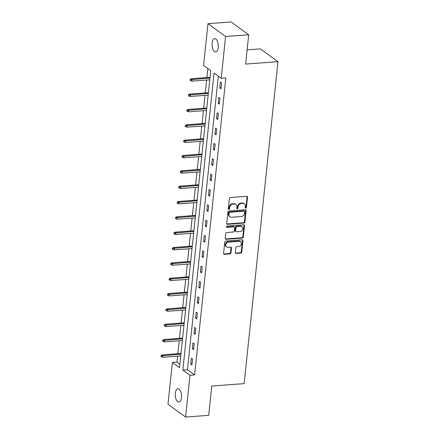 <?xml version="1.0" encoding="UTF-8"?>
<svg xmlns="http://www.w3.org/2000/svg" width="439" height="439" viewBox="0 0 439 439"><rect width="100%" height="100%" fill="white"/><g stroke="black" fill="none" stroke-linecap="round" stroke-linejoin="round"><path stroke-width="0.66" d="M245.725 208.179A0.719 0.593 126 0 0 246.433 207.46L247.508 197.204A1.026 0.845 126 0 0 246.702 196.304L230.371 197.517A1.026 0.845 126 0 0 229.361 198.549L228.285 208.805A0.719 0.593 126 0 0 229.553 208.712L229.696 207.384A3.282 2.711 126 0 1 232.922 204.08L234.283 203.976A3.282 2.711 126 0 1 235.891 204.415A3.282 2.711 126 0 1 236.862 206.851L236.725 208.179A0.719 0.593 126 0 0 237.993 208.086L238.13 206.758A3.282 2.711 126 0 1 241.362 203.455L242.723 203.35A3.282 2.711 126 0 1 244.331 203.789A3.282 2.711 126 0 1 245.302 206.226L245.16 207.554A0.719 0.593 126 0 0 245.725 208.179M245.192 207.834A0.719 0.593 126 0 0 245.955 207.109L247.031 196.859A1.026 0.845 126 0 0 246.932 196.321M228.313 209.085A0.719 0.593 126 0 0 229.081 208.36L229.218 207.038L229.696 207.384M236.753 208.459A0.719 0.593 126 0 0 237.515 207.735L237.658 206.412L238.13 206.758M175.342 393.179A6.689 3.089 85.8 0 1 177.894 388.729A6.689 3.089 85.8 0 1 181.433 397.613A6.689 3.089 85.8 0 1 178.882 402.069A6.689 3.089 85.8 0 1 175.342 393.179M212.136 43.099A6.689 3.089 85.8 0 1 214.687 38.648A6.689 3.089 85.8 0 1 218.227 47.533A6.689 3.089 85.8 0 1 215.675 51.983A6.689 3.089 85.8 0 1 212.136 43.099M235.342 252.551A1.026 0.845 126 0 0 236.149 253.451L240.731 253.111A1.026 0.845 126 0 0 241.741 252.079L242.937 240.687A1.026 0.845 126 0 0 242.13 239.787L225.8 241A1.026 0.845 126 0 0 224.79 242.032L223.594 253.424A1.026 0.845 126 0 0 224.4 254.318L229.937 253.912A1.026 0.845 126 0 0 230.947 252.875L231.457 248.002A1.026 0.845 126 0 0 230.651 247.102L227.907 247.311A2.744 2.266 126 0 1 226.562 246.943A2.744 2.266 126 0 1 225.942 244.122A2.744 2.266 126 0 1 228.45 242.141L239.2 241.346A2.744 2.266 126 0 1 240.545 241.713A2.744 2.266 126 0 1 241.165 244.534A2.744 2.266 126 0 1 238.657 246.509L236.868 246.647A1.026 0.845 126 0 0 235.858 247.678L235.342 252.551M207.976 23.662L231.084 21.95L248.699 34.769L245.62 64.072L277.975 61.679L244.133 383.637L211.779 386.035L208.701 415.338L185.593 417.05L167.978 404.231L172.368 362.438L179.513 367.635L210.725 70.652L203.581 65.455L207.976 23.662L225.591 36.481L221.201 78.274L214.056 73.077L182.843 370.061L189.983 375.257L185.593 417.05M248.699 34.769L225.591 36.481M218.315 76.177L187.464 369.715L194.609 374.911L225.822 77.933L221.201 78.274M194.609 374.911L189.983 375.257M243.886 223.089A1.026 0.845 126 0 0 244.896 222.057L246.092 210.671A1.026 0.845 126 0 0 245.286 209.771L228.955 210.978A1.026 0.845 126 0 0 227.945 212.015L226.749 223.402A1.026 0.845 126 0 0 227.556 224.302L243.886 223.089L243.415 222.743A1.026 0.845 126 0 0 244.419 221.711L245.615 210.319A1.026 0.845 126 0 0 245.516 209.782M244.518 225.679L243.321 237.065A1.026 0.845 126 0 1 242.312 238.103L225.981 239.31A1.026 0.845 126 0 1 225.174 238.41L225.684 233.537A1.026 0.845 126 0 1 226.694 232.505L233.318 232.017A1.026 0.845 126 0 0 234.327 230.98L234.667 227.748A1.026 0.845 126 0 0 233.861 226.848L226.963 227.364A0.719 0.593 126 0 1 227.106 226.008L243.711 224.779A1.026 0.845 126 0 1 244.518 225.679L244.04 225.333L242.844 236.72L243.321 237.065M277.975 61.679L260.36 48.855L247.119 49.837M220.394 82.027L219.774 87.932L220.965 88.793L221.585 82.894L220.394 82.027M218.781 97.37L218.161 103.269L219.352 104.136L219.972 98.237L218.781 97.37M217.168 112.708L216.548 118.612L217.739 119.479L218.359 113.575L217.168 112.708M215.554 128.051L214.934 133.95L216.125 134.817L216.745 128.918L215.554 128.051M213.941 143.394L213.321 149.293L214.512 150.16L215.132 144.255L213.941 143.394M212.333 158.731L211.713 164.63L212.899 165.498L213.519 159.598L212.333 158.731M210.72 174.074L210.1 179.974L211.291 180.841L211.911 174.941L210.72 174.074M209.107 189.412L208.487 195.317L209.677 196.178L210.297 190.279L209.107 189.412M207.493 204.755L206.873 210.654L208.064 211.521L208.684 205.622L207.493 204.755M205.88 220.093L205.26 225.997L206.451 226.864L207.071 220.96L205.88 220.093M204.267 235.436L203.647 241.335L204.837 242.202L205.457 236.303L204.267 235.436M202.659 250.779L202.039 256.678L203.23 257.545L203.85 251.64L202.659 250.779M201.046 266.116L200.425 272.015L201.616 272.882L202.236 266.983L201.046 266.116M199.432 281.459L198.812 287.358L200.003 288.225L200.623 282.326L199.432 281.459M197.819 296.797L197.199 302.701L198.39 303.563L199.01 297.664L197.819 296.797M196.206 312.14L195.585 318.039L196.776 318.906L197.396 313.007L196.206 312.14M194.592 327.483L193.972 333.382L195.163 334.249L195.783 328.345L194.592 327.483M192.984 342.821L192.364 348.72L193.555 349.587L194.175 343.688L192.984 342.821M191.371 358.164L190.751 364.063L191.942 364.93L192.562 359.031L191.371 358.164M207.845 68.555L206.895 77.577M206.637 80.041L205.282 92.92M205.024 95.378L203.669 108.257M203.411 110.721L202.061 123.6M201.797 126.059L200.447 138.938M200.189 141.402L198.834 154.281M198.576 156.745L197.221 169.619M196.963 172.083L195.607 184.962M195.35 187.426L193.994 200.305M193.736 202.763L192.386 215.642M192.123 218.106L190.773 230.985M190.515 233.444L189.16 246.323M188.902 248.787L187.546 261.666M187.288 264.13L185.933 277.004M185.675 279.467L184.32 292.347M184.062 294.81L182.712 307.69M182.448 310.148L181.098 323.027M180.841 325.491L179.485 338.37M179.227 340.829L177.872 353.708M177.614 356.172L176.994 362.093L179.875 364.189M176.994 362.093L172.368 362.438M187.464 369.715L182.843 370.061M219.774 87.932L221.064 87.833M218.161 103.269L219.451 103.176M216.548 118.612L217.837 118.514M214.934 133.95L216.229 133.857M213.321 149.293L214.616 149.194M211.713 164.63L213.003 164.537M210.1 179.974L211.389 179.88M208.487 195.317L209.776 195.218M206.873 210.654L208.163 210.561M205.26 225.997L206.555 225.898M203.647 241.335L204.942 241.241M202.039 256.678L203.328 256.579M200.425 272.015L201.715 271.922M198.812 287.358L200.102 287.265M197.199 302.701L198.488 302.603M195.585 318.039L196.881 317.946M193.972 333.382L195.267 333.283M192.364 348.72L193.654 348.626M190.751 364.063L192.041 363.964M244.331 203.789L243.854 203.438A3.282 2.711 126 0 0 242.246 203.005L242.723 203.35M237.658 206.412A3.282 2.711 126 0 1 240.885 203.103L242.246 203.005M235.891 204.415L235.414 204.064A3.282 2.711 126 0 0 233.806 203.63L234.283 203.976M229.218 207.038A3.282 2.711 126 0 1 232.445 203.729L233.806 203.63M226.853 223.939A1.026 0.845 126 0 0 227.078 223.956L243.415 222.743M244.71 211.823A0.719 0.593 126 0 0 244.15 211.197L229.811 212.256A0.719 0.593 126 0 0 229.109 212.981L228.96 214.38A3.282 2.711 126 0 0 229.932 216.817A3.282 2.711 126 0 0 231.54 217.256L241.335 216.526A3.282 2.711 126 0 0 244.567 213.222L244.71 211.823M244.501 211.291L244.024 210.945A0.719 0.593 126 0 0 243.672 210.846L244.15 211.197M229.932 216.817L229.454 216.471A3.282 2.711 126 0 1 228.483 214.034L228.631 212.635A0.719 0.593 126 0 1 229.334 211.911L243.672 210.846M225.278 238.948A1.026 0.845 126 0 0 225.503 238.964L241.834 237.751A1.026 0.845 126 0 0 242.844 236.72M234.36 226.985L233.888 226.639A1.026 0.845 126 0 0 233.383 226.502L226.486 227.012L226.963 227.364M240.188 231.507A2.744 2.266 126 0 0 242.696 229.526A2.744 2.266 126 0 0 242.076 226.705A2.744 2.266 126 0 0 240.731 226.343L236.945 226.623A1.026 0.845 126 0 0 235.935 227.654L235.595 230.887A1.026 0.845 126 0 0 236.401 231.787L240.188 231.507M242.076 226.705L241.598 226.359A2.744 2.266 126 0 0 240.259 225.997L240.731 226.343M235.902 231.649L235.425 231.304A1.026 0.845 126 0 1 235.117 230.541L235.458 227.309A1.026 0.845 126 0 1 236.467 226.277L240.259 225.997M244.04 225.333A1.026 0.845 126 0 0 243.936 224.795M240.545 241.713L240.067 241.362A2.744 2.266 126 0 0 238.723 241L239.2 241.346M226.562 246.943L226.085 246.597A2.744 2.266 126 0 1 225.47 243.777A2.744 2.266 126 0 1 227.973 241.796L238.723 241M223.698 253.962A1.026 0.845 126 0 0 223.923 253.972L229.46 253.561A1.026 0.845 126 0 0 230.47 252.529L230.98 247.656A1.026 0.845 126 0 0 230.876 247.119M235.447 253.089A1.026 0.845 126 0 0 235.677 253.105L240.259 252.765A1.026 0.845 126 0 0 241.263 251.728L242.465 240.342A1.026 0.845 126 0 0 242.361 239.804M190.153 79.36L190.049 80.342L190.526 80.688L190.63 79.706L190.153 79.36L191.206 78.74L192.062 79.36L191.876 81.133L209.765 79.81M190.63 79.706L209.946 78.038M191.206 78.74L210.023 77.346M191.876 81.133L190.526 80.688M188.54 94.703L188.435 95.686L188.913 96.031L189.017 95.049L188.54 94.703L189.593 94.078L190.449 94.703L190.263 96.476L208.152 95.148M189.017 95.049L208.338 93.381M189.593 94.078L208.41 92.684M190.263 96.476L188.913 96.031M186.926 110.041L186.827 111.023L187.299 111.369L187.404 110.387L186.926 110.041L187.98 109.421L188.836 110.046L188.655 111.813L206.539 110.491M187.404 110.387L206.725 108.718M187.98 109.421L206.796 108.027M188.655 111.813L187.299 111.369M185.318 125.384L185.214 126.366L185.692 126.712L185.79 125.73L185.318 125.384L186.366 124.764L187.228 125.384L187.041 127.156L204.925 125.828M185.79 125.73L205.112 124.061M186.366 124.764L205.183 123.364M187.041 127.156L185.692 126.712M183.705 140.721L183.601 141.704L184.078 142.055L184.182 141.067L183.705 140.721L184.759 140.101L185.615 140.727L185.428 142.494L203.312 141.171M184.182 141.067L203.498 139.399M184.759 140.101L203.57 138.708M185.428 142.494L184.078 142.055M182.092 156.064L181.987 157.047L182.465 157.392L182.569 156.41L182.092 156.064L183.145 155.444L184.001 156.064L183.815 157.837L201.699 156.509M182.569 156.41L201.885 154.742M183.145 155.444L201.962 154.051M183.815 157.837L182.465 157.392M180.478 171.402L180.374 172.39L180.852 172.736L180.956 171.753L180.478 171.402L181.532 170.782L182.388 171.408L182.201 173.175L200.091 171.852M180.956 171.753L200.272 170.08M181.532 170.782L200.349 169.388M182.201 173.175L180.852 172.736M178.865 186.745L178.761 187.727L179.238 188.073L179.342 187.091L178.865 186.745L179.919 186.125L180.775 186.745L180.588 188.518L198.477 187.195M179.342 187.091L198.664 185.423M179.919 186.125L198.735 184.731M180.588 188.518L179.238 188.073M177.252 202.088L177.153 203.07L177.625 203.416L177.729 202.434L177.252 202.088L178.305 201.463L179.161 202.088L178.98 203.861L196.864 202.533M177.729 202.434L197.051 200.766M178.305 201.463L197.122 200.069M178.98 203.861L177.625 203.416M175.644 217.426L175.54 218.408L176.017 218.754L176.116 217.771L175.644 217.426L176.692 216.806L177.554 217.431L177.367 219.198L195.251 217.876M176.116 217.771L195.437 216.103M176.692 216.806L195.509 215.412M177.367 219.198L176.017 218.754M174.031 232.769L173.926 233.751L174.404 234.097L174.508 233.114L174.031 232.769L175.084 232.149L175.94 232.769L175.754 234.541L193.637 233.213M174.508 233.114L193.824 231.446M175.084 232.149L193.895 230.749M175.754 234.541L174.404 234.097M172.417 248.106L172.313 249.089L172.79 249.44L172.895 248.452L172.417 248.106L173.471 247.486L174.327 248.112L174.14 249.879L192.024 248.556M172.895 248.452L192.211 246.784M173.471 247.486L192.287 246.092M174.14 249.879L172.79 249.44M170.804 263.449L170.7 264.432L171.177 264.777L171.281 263.795L170.804 263.449L171.858 262.829L172.714 263.449L172.527 265.222L190.416 263.894M171.281 263.795L190.597 262.127M171.858 262.829L190.674 261.435M172.527 265.222L171.177 264.777M169.191 278.787L169.092 279.775L169.564 280.12L169.668 279.138L169.191 278.787L170.244 278.167L171.1 278.792L170.914 280.559L188.803 279.237M169.668 279.138L188.989 277.464M170.244 278.167L189.061 276.773M170.914 280.559L169.564 280.12M167.583 294.13L167.478 295.112L167.95 295.458L168.055 294.476L167.583 294.13L168.631 293.51L169.487 294.13L169.306 295.902L187.19 294.58M168.055 294.476L187.376 292.808M168.631 293.51L187.448 292.116M169.306 295.902L167.95 295.458M165.969 309.473L165.865 310.455L166.343 310.801L166.441 309.819L165.969 309.473L167.023 308.847L167.879 309.473L167.693 311.246L185.576 309.918M166.441 309.819L185.763 308.151M167.023 308.847L185.834 307.454M167.693 311.246L166.343 310.801M164.356 324.811L164.252 325.793L164.729 326.139L164.834 325.156L164.356 324.811L165.41 324.191L166.266 324.816L166.079 326.583L183.963 325.261M164.834 325.156L184.15 323.488M165.41 324.191L184.221 322.797M166.079 326.583L164.729 326.139M162.743 340.154L162.639 341.136L163.116 341.482L163.22 340.499L162.743 340.154L163.796 339.534L164.652 340.154L164.466 341.926L182.35 340.598M163.22 340.499L182.536 338.831M163.796 339.534L182.613 338.134M164.466 341.926L163.116 341.482M161.129 355.491L161.025 356.473L161.503 356.825L161.607 355.837L161.129 355.491L162.183 354.871L163.039 355.497L162.853 357.264L180.742 355.941M161.607 355.837L180.928 354.169M162.183 354.871L181 353.477M162.853 357.264L161.503 356.825M245.955 207.109L246.433 207.46M229.081 208.36L229.553 208.712M237.515 207.735L237.993 208.086M240.885 203.103L241.362 203.455M232.445 203.729L232.922 204.08M247.031 196.859L247.508 197.204M227.078 223.956L227.556 224.302M245.615 210.319L246.092 210.671M244.419 221.711L244.896 222.057M229.334 211.911L229.811 212.256M228.631 212.635L229.109 212.981M228.483 214.034L228.96 214.38M241.834 237.751L242.312 238.103M225.503 238.964L225.981 239.31M233.383 226.502L233.861 226.848M236.467 226.277L236.945 226.623M235.458 227.309L235.935 227.654M235.117 230.541L235.595 230.887M227.973 241.796L228.45 242.141M230.98 247.656L231.457 248.002M230.47 252.529L230.947 252.875M229.46 253.561L229.937 253.912M223.923 253.972L224.4 254.318M242.465 240.342L242.937 240.687M241.263 251.728L241.741 252.079M240.259 252.765L240.731 253.111M235.677 253.105L236.149 253.451"/></g></svg>
